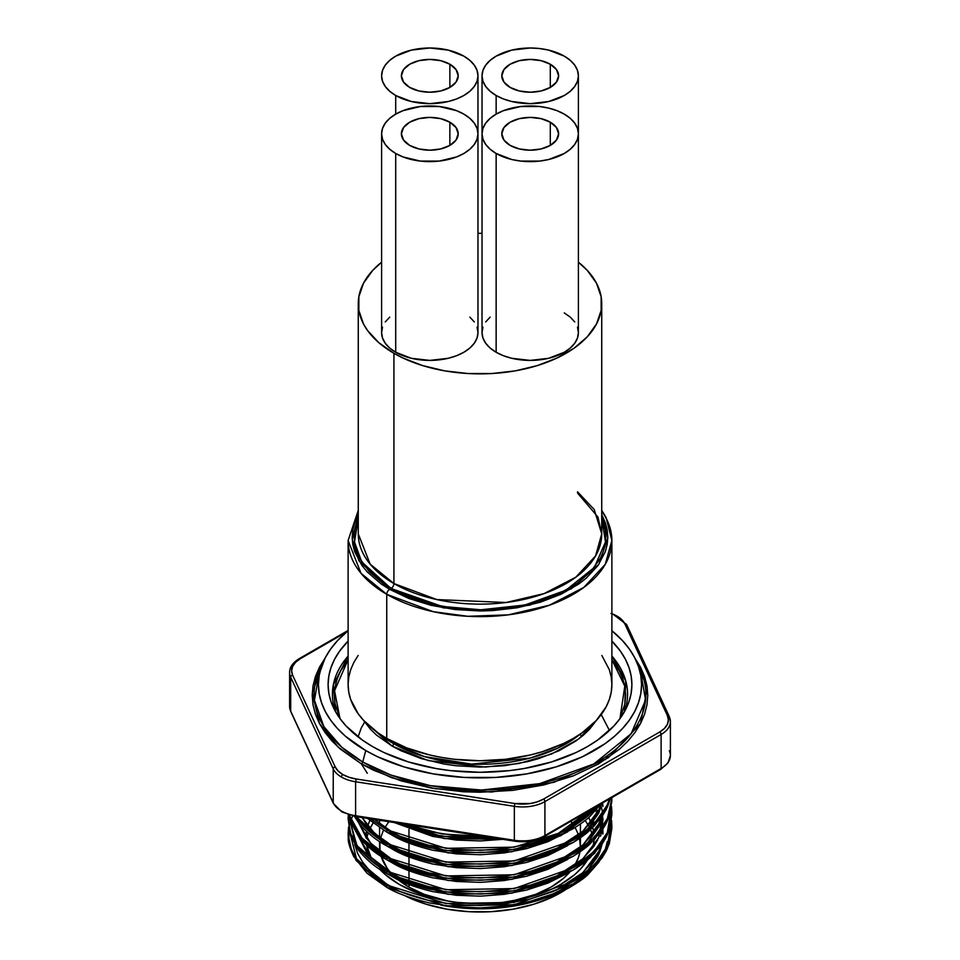 <?xml version="1.0" encoding="UTF-8"?>
<svg xmlns="http://www.w3.org/2000/svg" width="960" height="960" viewBox="0 0 960 960"><rect width="100%" height="100%" fill="white"/><g stroke="black" fill="none" stroke-linecap="round" stroke-linejoin="round"><path stroke-width="1.44" d="M601.728 303.588L601.728 533.856L595.584 555.9L575.844 577.176L544.068 593.616L506.04 602.508L436.848 599.568L393.924 583.548L393.924 353.292L402.78 357.924L422.616 365.58L444.66 370.848L468.072 373.536L491.928 373.536L515.34 370.848L537.384 365.58L557.22 357.924L574.104 348.18L587.352 336.72L596.484 324L601.14 310.488L601.14 296.7L596.484 283.188L587.352 270.468L578.4 262.212A121.728 70.284 180 0 1 601.728 303.588A121.728 70.284 180 0 1 526.584 368.52A121.728 70.284 180 0 1 393.924 353.292L393.924 583.548A121.728 70.284 0 0 1 358.272 533.856L370.152 564.144L393.924 583.548A4.056 2.34 -60 0 1 391.056 588.516L361.728 561.888L354.492 542.004L358.272 518.868L354.816 530.052L354.216 537.168L354.816 544.284L356.628 551.34L359.628 558.252L369.06 571.404L382.764 583.236L400.2 593.304L410.112 597.552L431.868 604.26L455.46 608.4L480 609.792L504.54 608.4L528.132 604.26L549.888 597.552L559.8 593.304L577.236 583.236L590.94 571.404L600.372 558.252L603.372 551.34L605.184 544.284L605.784 537.168L605.184 530.052L603.372 522.996L601.728 518.868L605.508 541.956L594.324 567.456L565.848 590.244L524.82 605.028L480.852 609.792L442.164 606.432L391.056 588.516A4.056 2.34 120 0 0 393.924 583.548A121.728 70.284 0 0 0 526.584 598.788A121.728 70.284 0 0 0 601.728 533.856L594.216 509.544L577.512 491.784M601.728 514.668L607.812 537.876L598.872 564.3L571.488 588.696L529.788 605.136L483.936 610.92L443.232 607.836L389.616 589.344A4.056 2.34 120 0 0 386.748 594.312L433.26 611.676L467.784 616.284L508.2 614.856L549.396 605.22L583.836 587.412L605.22 564.372L611.88 540.48A131.88 76.14 180 0 1 530.472 610.824A131.88 76.14 180 0 1 386.748 594.312L386.748 738.432A131.88 76.14 0 0 0 530.472 754.944A131.88 76.14 0 0 0 611.88 684.6L611.244 692.064L609.336 699.456L606.192 706.704L596.304 720.492L581.94 732.9L573.252 738.432L563.664 743.448L542.16 751.74L530.472 754.944L505.728 759.276L480 760.74L454.272 759.276L441.72 757.452L429.528 754.944L406.74 747.9L386.748 738.432L386.748 594.312A131.88 76.14 180 0 1 348.12 540.48L360.996 573.288L386.748 594.312A4.056 2.34 -60 0 1 389.616 589.344L381.192 583.98L367.272 571.956L361.908 565.404L354.636 551.568L352.8 544.404L352.188 537.168L352.8 529.932L354.636 522.768L358.272 514.668L352.236 539.364L358.932 560.82L389.616 589.344L408.984 598.524L431.088 605.34L455.064 609.54L480 610.956L492.528 610.608L517.104 607.788L540.252 602.244L561.084 594.216L578.808 583.98L586.272 578.16L598.092 565.404L605.364 551.568L607.2 544.404L607.812 537.168L607.2 529.932L605.364 522.768L601.728 514.668M601.728 511.2A131.88 76.14 180 0 1 611.88 540.48L606.072 517.488L601.728 510.36M449.868 122.196L449.868 145.392L440.664 148.944L429.792 150.192L418.92 148.944L409.704 145.392A28.404 16.404 180 0 1 401.388 133.8A28.404 16.404 180 0 1 418.92 118.644A28.404 16.404 180 0 1 449.868 122.196L456.036 127.524L458.196 133.8L456.036 140.076L449.868 145.392L449.868 122.196A28.404 16.404 180 0 1 458.196 133.8A28.404 16.404 180 0 1 440.664 148.944A28.404 16.404 180 0 1 409.704 145.392L403.548 140.076L401.388 133.8L403.548 127.524L409.704 122.196L418.92 118.644L429.792 117.396L440.664 118.644L449.868 122.196M449.868 64.224L449.868 87.42L440.664 90.972L429.792 92.22L418.92 90.972L409.704 87.42A28.404 16.404 180 0 1 401.388 75.816A28.404 16.404 180 0 1 418.92 60.672A28.404 16.404 180 0 1 449.868 64.224L456.036 69.54L458.196 75.816L456.036 82.092L449.868 87.42L449.868 64.224A28.404 16.404 180 0 1 458.196 75.816A28.404 16.404 180 0 1 440.664 90.972A28.404 16.404 180 0 1 409.704 87.42L403.548 82.092L401.388 75.816L403.548 69.54L409.704 64.224L418.92 60.672L429.792 59.424L440.664 60.672L449.868 64.224M550.296 64.224L550.296 87.42L541.08 90.972L530.208 92.22L519.336 90.972L510.132 87.42A28.404 16.404 180 0 1 501.804 75.816A28.404 16.404 180 0 1 519.336 60.672A28.404 16.404 180 0 1 550.296 64.224L556.452 69.54L558.612 75.816L556.452 82.092L550.296 87.42L550.296 64.224A28.404 16.404 180 0 1 558.612 75.816A28.404 16.404 180 0 1 541.08 90.972A28.404 16.404 180 0 1 510.132 87.42L503.964 82.092L501.804 75.816L503.964 69.54L510.132 64.224L519.336 60.672L530.208 59.424L541.08 60.672L550.296 64.224M381.6 133.8L382.524 139.224L385.272 144.444L389.724 149.256L395.712 153.468L403.02 156.924L420.384 161.088L439.188 161.088L456.564 156.924L463.86 153.468L469.848 149.256L474.3 144.444L477.048 139.224L477.972 133.8L477.048 128.376L474.3 123.156L469.848 118.344L463.86 114.132L456.564 110.664L439.188 106.512L420.384 106.512L403.02 110.664L395.712 114.132L395.712 95.496A48.18 27.816 180 0 1 381.6 75.816A48.18 27.816 180 0 1 411.348 50.112A48.18 27.816 180 0 1 463.86 56.148A48.18 27.816 180 0 1 477.972 75.816A48.18 27.816 180 0 1 448.224 101.52A48.18 27.816 180 0 1 395.712 95.496L395.712 114.132L389.724 118.344L385.272 123.156L382.524 128.376L381.6 133.8L381.6 332.58A48.18 27.816 0 0 0 395.712 352.26L395.712 153.468A48.18 27.816 180 0 1 381.6 133.8A48.18 27.816 180 0 1 411.348 108.096A48.18 27.816 180 0 1 463.86 114.132A48.18 27.816 180 0 1 477.972 133.8A48.18 27.816 180 0 1 448.224 159.504A48.18 27.816 180 0 1 395.712 153.468L395.712 352.26A48.18 27.816 0 0 0 448.224 358.284A48.18 27.816 0 0 0 477.972 332.58L477.048 338.016L474.3 343.224L469.848 348.036L463.86 352.26L456.564 355.716L448.224 358.284L429.792 360.408L411.348 358.284L395.712 352.26L389.724 348.036L385.272 343.224L382.524 338.016L381.6 332.58L382.524 327.156M482.028 75.816L482.952 81.252L485.7 86.46L490.152 91.272L496.14 95.496L503.436 98.952L511.776 101.52L530.208 103.644L548.652 101.52L564.288 95.496L570.276 91.272L574.728 86.46L577.476 81.252L578.4 75.816L577.476 70.392L574.728 65.172L570.276 60.36L564.288 56.148L548.652 50.112L539.616 48.54L530.208 48L511.776 50.112L496.14 56.148L490.152 60.36L485.7 65.172L482.952 70.392L482.028 75.816L482.028 133.8L482.952 139.224L485.7 144.444L490.152 149.256L496.14 153.468A48.18 27.816 180 0 1 482.028 133.8L482.028 332.58A48.18 27.816 0 0 0 496.14 352.26L496.14 153.468L511.776 159.504L520.812 161.088L539.616 161.088L548.652 159.504L564.288 153.468L570.276 149.256L574.728 144.444L577.476 139.224L578.4 133.8L577.476 128.376L574.728 123.156L570.276 118.344L564.288 114.132L556.98 110.664L548.652 108.096L539.616 106.512L520.812 106.512L503.436 110.664L496.14 114.132L496.14 95.496A48.18 27.816 180 0 1 482.028 75.816A48.18 27.816 180 0 1 511.776 50.112A48.18 27.816 180 0 1 564.288 56.148A48.18 27.816 180 0 1 578.4 75.816A48.18 27.816 180 0 1 548.652 101.52A48.18 27.816 180 0 1 496.14 95.496L496.14 114.132L490.152 118.344L485.7 123.156L482.952 128.376L482.028 133.8A48.18 27.816 180 0 1 511.776 108.096A48.18 27.816 180 0 1 564.288 114.132A48.18 27.816 180 0 1 578.4 133.8A48.18 27.816 180 0 1 548.652 159.504A48.18 27.816 180 0 1 496.14 153.468L496.14 352.26A48.18 27.816 0 0 0 548.652 358.284A48.18 27.816 0 0 0 578.4 332.58L577.476 338.016L574.728 343.224L570.276 348.036L564.288 352.26L548.652 358.284L530.208 360.408L511.776 358.284L503.436 355.716L496.14 352.26L490.152 348.036L485.7 343.224L482.952 338.016L482.028 332.58L482.952 327.156M550.296 122.196L550.296 145.392L541.08 148.944L530.208 150.192L519.336 148.944L510.132 145.392A28.404 16.404 180 0 1 501.804 133.8A28.404 16.404 180 0 1 519.336 118.644A28.404 16.404 180 0 1 550.296 122.196L556.452 127.524L558.612 133.8L556.452 140.076L550.296 145.392L550.296 122.196A28.404 16.404 180 0 1 558.612 133.8A28.404 16.404 180 0 1 541.08 148.944A28.404 16.404 180 0 1 510.132 145.392L503.964 140.076L501.804 133.8L503.964 127.524L510.132 122.196L519.336 118.644L530.208 117.396L541.08 118.644L550.296 122.196M393.924 353.292A121.728 70.284 180 0 1 358.272 303.588A121.728 70.284 180 0 1 381.6 262.212L372.648 270.468L363.516 283.188L358.86 296.7L358.86 310.488L363.516 324L367.536 330.492L378.78 342.636L393.924 353.292M477.972 233.328A121.728 70.284 180 0 1 482.028 233.328L477.972 233.328M485.7 321.936L490.152 317.124M564.288 312.912L570.276 317.124L574.728 321.936M577.476 327.156L578.4 332.58L578.4 75.816M385.272 321.936L389.724 317.124M469.848 317.124L474.3 321.936M477.048 327.156L477.972 332.58L477.972 75.816L477.048 70.392L474.3 65.172L469.848 60.36L463.86 56.148L448.224 50.112L429.792 48L411.348 50.112L395.712 56.148L389.724 60.36L385.272 65.172L382.524 70.392L381.6 75.816L382.524 81.252L385.272 86.46L389.724 91.272L395.712 95.496L411.348 101.52L429.792 103.644L448.224 101.52L456.564 98.952L463.86 95.496L469.848 91.272L474.3 86.46L477.048 81.252L477.972 75.816M358.272 510.36L348.12 540.48L348.12 684.6A131.88 76.14 0 0 0 386.748 738.432L378.06 732.9L363.696 720.492L358.164 713.736L350.664 699.456L348.756 692.064L348.12 684.6L348.756 677.136L350.664 669.744L353.808 662.496L358.164 655.464M601.836 655.464L609.336 669.744L611.244 677.136L611.88 684.6L611.88 540.48M544.08 898.404C549.972 896.784 558.156 893.316 568.632 888.012C578.028 882.576 584.508 878.064 588.06 874.476L599.1 861.948L588.06 874.476L579.06 881.592L568.632 888.012L556.968 893.628L544.08 898.404L525.78 903.708L506.22 907.176L485.916 908.736L465.456 908.316L440.82 905.112A122.952 70.98 0 0 0 544.08 898.404C549.828 896.472 557.22 892.968 566.28 887.868L567.744 886.992M399.456 891.168L386.904 884.196L377.244 877.392L369.096 869.964L362.628 862.092L357.84 853.812L354.576 844.212L357.84 853.812L362.628 862.092L369.096 869.964L386.904 884.196L399.456 891.168M597.696 853.656L593.772 860.244L582.492 872.976C579.66 875.808 574.464 879.624 566.94 884.424L555.84 890.376L582.936 872.568L598.764 851.448L600.528 846.972M601.212 820.236L602.4 825.624M602.82 829.212L602.952 832.86M596.748 809.532L597.924 811.788L596.748 809.532M596.064 811.404L597.144 813.324M599.7 852.288L602.124 844.056L598.764 854.508L586.128 872.544L598.008 856.104M393.06 876.78L393.06 877.128C402.012 882.516 415.2 887.34 432.624 891.588L456.192 895.272L480.564 896.16L504.276 894.348L526.596 890.064L547.908 883.116L567.744 873.192L511.824 893.196L448.176 894.348L393.06 876.78M399.456 877.368L393.06 874.068C383.364 869.112 374.52 861.78 366.552 852.072L358.572 836.4L370.764 857.1L393.06 874.068M597.696 839.856L593.772 846.444L582.492 859.164C579.66 862.008 574.464 865.824 566.94 870.612L555.84 876.564L582.936 858.768L598.764 837.648L602.616 813.348M602.952 818.724L601.896 828.252M600.924 831.948L600.528 833.16M600.216 806.436L599.94 805.656L600.216 806.436M602.916 820.248L602.544 815.832M600.528 836.22L602.124 830.256M393.06 860.268L393.06 860.268C383.364 855.312 374.52 847.98 366.552 838.272L358.572 822.588L370.764 843.3L393.06 860.268L399.456 863.556M393.06 862.98L393.06 863.328C402.012 868.716 415.2 873.54 432.624 877.788L456.192 881.472L480.564 882.36L504.276 880.548L526.596 876.252L547.908 869.316L567.744 859.38L511.824 879.396L448.176 880.548L393.06 862.98M597.696 826.044L593.772 832.632L582.492 845.364C579.66 848.208 574.464 852.024 566.94 856.812L555.84 862.764L582.936 844.968L598.764 823.836L600.528 819.36M602.916 806.448L602.652 802.908L602.916 806.448M600.528 822.42L602.124 816.456L598.764 826.896L586.128 844.932M393.06 849.18L393.06 849.516C402.012 854.916 415.2 859.728 432.624 863.988L456.192 867.66L480.564 868.548L504.276 866.736L526.596 862.452L547.908 855.504L567.744 845.58L511.824 865.596L448.176 866.736L393.06 849.18M399.456 849.756L393.06 846.456C383.364 841.5 374.52 834.168 366.552 824.46L362.148 817.572L374.64 833.364L393.06 846.456L399.456 849.756M597.696 812.244L593.772 818.832L582.492 831.564C579.66 834.396 574.464 838.212 566.94 843.012L555.84 848.964L582.936 831.156L598.764 810.036L600.528 805.56M601.992 803.28L598.764 813.096L586.128 831.132L593.772 821.892M593.844 807.996L560.988 835.632L511.824 851.784L448.176 852.936L393.06 835.716L388.512 833.052L393.06 835.716C402.012 841.104 415.2 845.928 432.624 850.176L456.192 853.86L480.564 854.748L504.276 852.936L526.596 848.652L547.908 841.704L567.744 831.78M399.456 835.944L393.06 832.656L374.568 819.504L393.06 832.656L399.456 835.944M566.94 829.2L555.84 835.152L589.644 810.42L582.492 817.752C579.66 820.596 574.464 824.412 566.94 829.2M580.428 734.964L582.012 736.344M587.688 731.172L586.284 729.672M480.564 840.948L502.752 839.328L444.264 838.56L394.212 822.54L432.624 836.376L456.192 840.048L480.564 840.948M388.512 874.464L393.06 877.128L388.512 874.464M388.512 860.664L393.06 863.328L388.512 860.664M388.512 846.852L393.06 849.516L388.512 846.852M372.828 767.376L371.148 769.092M335.532 711.684L333.324 684.9L348.12 656.028A147.576 85.2 0 0 0 335.532 711.684M348.12 659.64L334.548 690.756L340.02 718.632L335.028 703.608L334.332 695.364L335.028 687.12L337.128 678.96L340.608 670.956L348.12 659.64M393.564 743.616A2.028 1.176 -60 0 1 392.136 746.1L363.384 720.144L370.404 729.192L376.68 735.228L392.136 746.1A2.028 1.176 120 0 0 393.564 743.616A122.232 70.572 0 0 0 580.416 733.956L558.012 748.044L530.256 758.04L471.576 764.112L424.356 756.552L393.564 743.616L393.564 742.104L393.564 743.616L379.584 733.956A122.232 70.572 0 0 0 393.564 743.616M669.312 750.816A31.644 18.276 180 0 1 670.392 755.628A31.644 18.276 180 0 1 661.116 768.456A31.644 18.276 0 0 0 670.392 755.544L668.028 762.876L660.696 769.392A2.028 1.176 -120 0 0 661.116 768.456A2.028 1.176 60 0 1 660.696 769.392L544.488 836.484C535.872 841.14 525.888 842.7 514.56 841.152L355.812 816.6L341.832 811.92L333.336 803.352L290.808 711.708A2.028 1.596 -24.9 0 1 290.688 711.156A2.028 1.596 155.1 0 0 290.808 711.708L289.608 706.428A31.644 18.276 0 0 0 290.688 711.156L290.688 677.196A2.028 1.596 -24.9 0 1 292.644 675.24A29.616 17.1 180 0 1 300.312 658.716A2.028 1.176 -120 0 0 299.304 658.62A2.028 1.176 60 0 1 300.312 658.716L346.536 632.028L300.312 658.716L295.608 662.256L292.644 666.384L291.636 670.812L292.644 675.24L335.184 766.884L338.136 771.012L342.852 774.552L348.984 777.264L356.124 778.98L514.872 803.532L530.196 803.532L537.348 801.828L543.48 799.104L659.688 732.012L664.392 728.472L667.356 724.344L668.364 719.928L667.356 715.5A2.028 1.596 -24.9 0 1 669.192 716.304A2.028 1.596 155.1 0 1 669.312 716.856A31.644 18.276 180 0 1 670.392 721.584A31.644 18.276 180 0 1 661.116 734.496L661.116 768.456L544.92 835.548A2.028 1.176 60 0 1 544.488 836.484A2.028 1.176 -120 0 0 544.92 835.548A31.644 18.276 180 0 1 514.344 840.276L514.56 841.152L514.344 840.276A31.644 18.276 0 0 0 544.92 835.548L544.92 801.588L661.116 734.496L661.116 768.456L544.92 835.548L544.92 801.588A31.644 18.276 180 0 1 514.344 806.316L514.344 840.276L355.608 815.724L355.812 816.6L355.608 815.724A31.644 18.276 180 0 1 341.412 810.996A31.644 18.276 0 0 0 355.608 815.724L355.608 781.764L514.344 806.316L514.344 840.276L355.608 815.724L355.608 781.764A31.644 18.276 180 0 1 341.412 777.036A31.644 18.276 180 0 1 333.228 768.84L333.228 802.8A31.644 18.276 0 0 0 341.412 810.996A2.028 1.176 120 0 0 341.832 811.92A2.028 1.176 -60 0 1 341.412 810.996A31.644 18.276 180 0 1 333.228 802.8L290.688 711.156L290.688 677.196L333.228 768.84A31.644 18.276 0 0 0 341.412 777.036A2.028 1.176 -60 0 1 342.852 774.552A29.616 17.1 180 0 1 335.184 766.884A2.028 1.596 155.1 0 0 333.228 768.84L333.228 802.8A2.028 1.596 155.1 0 0 333.348 803.376M640.296 669.624L645.576 700.056L631.128 733.752L593.772 763.968L539.664 783.636L481.512 790.044L430.332 785.652L390.816 775.02L362.712 762A165.876 95.772 0 0 1 319.704 669.624A165.876 95.772 0 0 1 321.996 665.112L319.704 669.624L314.448 700.296L323.904 726.684L341.688 747.156L362.712 762A2.028 1.176 -60 0 1 361.356 763.86L338.172 747.132L319.44 723.492L312.276 692.856L325.008 658.272L319.44 667.248L315.444 676.464L313.02 685.872L312.216 695.364L313.02 704.856L315.444 714.264L319.44 723.492L324.984 732.432L332.028 741.036L340.488 749.184L361.356 763.86A2.028 1.176 120 0 0 362.712 762A165.876 95.772 0 0 0 562.836 777.252A165.876 95.772 0 0 0 640.296 669.624L636.12 660.588A161.568 93.276 180 0 1 560.676 765.42A161.568 93.276 180 0 1 365.76 750.552L362.712 762L365.76 750.552L377.508 756.708L403.836 766.86L433.104 773.856L464.16 777.432L495.84 777.432L526.896 773.856L556.164 766.86L582.492 756.708L604.896 743.772L614.34 736.416L622.488 728.568L629.268 720.3L634.608 711.672L638.46 702.792L640.788 693.744L641.568 684.6L640.788 675.456L638.46 666.396L634.608 657.516L629.268 648.9L622.488 640.632L611.88 630.708A161.568 93.276 180 0 1 636.12 660.588M372.6 746.604A151.896 87.696 180 0 1 333.228 707.172A151.896 87.696 180 0 1 348.12 641.088L339.672 651.036L334.644 659.148L331.032 667.488L328.836 676.008L328.104 684.6L328.836 693.192L331.032 701.712L334.644 710.052L339.672 718.152L346.044 725.94L362.592 740.232L372.6 746.604L383.64 752.388L408.396 761.94L435.912 768.516L450.372 770.604L480 772.296L509.628 770.604L524.088 768.516L551.604 761.94L576.36 752.388L587.4 746.604L597.408 740.232L613.956 725.94L620.328 718.152L625.356 710.052L628.968 701.712L631.164 693.192L631.896 684.6L631.164 676.008L628.968 667.488L625.356 659.148L620.328 651.036L611.88 641.088A151.896 87.696 180 0 1 626.772 707.172A151.896 87.696 180 0 1 519.42 769.284A151.896 87.696 180 0 1 372.6 746.604M408.984 887.112L408.984 884.532L408.984 887.112L424.2 894.324L448.08 901.092A100.428 57.984 0 0 1 408.984 887.112A100.428 57.984 0 0 1 398.4 879.912L408.984 887.112M408.984 881.04L408.984 870.72L408.984 881.04M408.984 867.24L408.984 856.92L408.984 867.24M408.984 853.428L408.984 843.12L408.984 853.428M408.984 839.628L408.984 829.308L408.984 839.628M408.984 825.816L408.984 824.82L408.984 825.816M379.572 841.572L379.572 846.108A100.428 57.984 0 0 0 380.052 851.748L379.86 841.752M387.216 868.296L381.168 856.392A100.428 57.984 0 0 0 390.852 872.808M585.552 812.772A114.12 65.892 180 0 1 586.392 813.996L585.552 812.772M588.6 817.584A114.12 65.892 180 0 1 591.012 822.552L589.212 818.7M592.728 827.568A114.12 65.892 180 0 1 593.772 832.644L592.728 827.568M594.06 840.036A114.12 65.892 180 0 1 592.8 847.812L594.06 840.036M587.52 859.92A114.12 65.892 180 0 1 399.3 884.424L416.592 892.608L436.332 898.704L446.868 900.876L457.74 902.448L480 903.72L502.26 902.448L523.668 898.704L543.408 892.608L552.396 888.756L560.7 884.424L574.884 874.44L580.644 868.884L587.52 859.92M404.568 895.56A114.12 65.892 0 0 0 566.124 889.344L552.396 897.048L533.796 904.224L513.132 909.168L491.184 911.688L468.816 911.688L446.868 909.168L426.204 904.224L404.568 895.56M593.892 841.968A114.12 65.892 0 0 0 593.688 840.408L593.892 841.968M592.368 834.6A114.12 65.892 0 0 0 590.508 829.68L592.368 834.6M588.444 825.588A114.12 65.892 0 0 0 585.12 820.464L588.444 825.588M582.792 817.488A114.12 65.892 0 0 0 580.98 815.412L582.792 817.488M348.12 832.884L348.24 838.296C347.952 841.812 349.788 847.896 353.748 856.548L367.128 873.36L386.748 887.304L386.748 884.976L386.748 887.304C396.348 893.112 410.496 898.296 429.18 902.88L454.464 906.864L480.6 907.848L506.04 905.94L529.98 901.368L552.828 893.952L573.252 883.86C581.328 878.736 586.896 874.644 589.932 871.608L602.028 857.988L606.252 850.932L609.276 843.78L611.88 828.312L609.276 841.452L606.252 848.604L602.028 855.66L589.932 869.28C586.896 872.316 581.328 876.408 573.252 881.532L552.828 891.624L529.98 899.04L506.04 903.612L480.6 905.52L454.464 904.536L429.18 900.552C411.348 896.292 397.2 891.108 386.748 884.976C376.632 879.756 367.392 872.184 359.028 862.272C357.36 860.748 354.744 856.236 351.18 848.7L348.156 834.588L348.528 827.148L356.496 858.768L386.748 884.976L445.872 903.54L514.128 902.388L573.252 881.532L594.504 864.852L607.38 846.252L611.52 820.248L611.88 825.984M611.856 827.148L611.364 821.412L607.38 848.58L594.504 867.18L573.252 883.86L514.128 904.716L445.872 905.868L386.748 887.304L356.124 860.532L349.176 844.548L348.696 828.312L348.144 834.048M348.132 818.748L350.616 835.716L358.308 849.852C366.276 859.812 375.756 867.696 386.748 873.504L386.748 871.176L386.748 873.504C396.348 879.3 410.496 884.496 429.18 889.08L454.464 893.064L480.6 894.048L506.04 892.128L529.98 887.556L552.828 880.14L573.252 870.048C581.328 864.924 586.896 860.844 589.932 857.808L602.028 844.188L606.252 837.132L609.276 829.968L611.88 814.512L609.276 827.652L606.252 834.804L602.028 841.86L589.932 855.48C586.896 858.516 581.328 862.596 573.252 867.72L552.828 877.812L529.98 885.228L506.04 889.8L480.6 891.72L454.464 890.736L429.18 886.752C411.348 882.492 397.2 877.296 386.748 871.176C376.344 865.848 366.864 857.964 358.308 847.524L350.616 833.388L348.132 818.748L348.348 814.812L356.976 845.664L386.748 871.176L445.872 889.728L514.128 888.576L573.252 867.72L594.504 851.052L607.38 832.44L611.52 806.448L611.88 812.184M611.856 813.348L611.364 807.612L607.38 834.768L594.504 853.38L573.252 870.048L514.128 890.904L445.872 892.056L386.748 873.504L356.256 846.924L348.636 814.908M611.856 799.548L607.38 820.968L594.504 839.568L573.252 856.248L514.128 877.104L445.872 878.256L386.748 859.704L361.14 839.556L348.78 814.956L350.616 821.904L358.308 836.04C366.276 846.012 375.756 853.896 386.748 859.704L386.748 857.376L386.748 859.704C396.348 865.5 410.496 870.696 429.18 875.28L454.464 879.252L480.6 880.248L506.04 878.328L529.98 873.756L552.828 866.34L573.252 856.248C581.328 851.124 586.896 847.044 589.932 844.008L602.028 830.376L606.252 823.332L609.276 816.168L611.88 800.712L609.276 813.84L606.252 821.004L602.028 828.048L589.932 841.68C586.896 844.716 581.328 848.796 573.252 853.92L552.828 864.012L529.98 871.428L506.04 876L480.6 877.92L454.464 876.924L429.18 872.952C411.348 868.692 397.2 863.496 386.748 857.376C376.344 852.036 366.864 844.152 358.308 833.712L350.616 819.576L349.296 815.112L362.112 838.356L386.748 857.376L445.872 875.928L514.128 874.776L573.252 853.92L594.504 837.24L607.38 818.64L611.88 798.384M386.748 843.564L386.748 845.892C396.348 851.688 410.496 856.884 429.18 861.468L454.464 865.452L480.6 866.436L506.04 864.528L529.98 859.956L552.828 852.54L573.252 842.448C581.328 837.312 586.896 833.232 589.932 830.196L602.028 816.576L606.252 809.52L610.44 798.408L607.38 807.168L594.504 825.768L573.252 842.448L514.128 863.304L445.872 864.456L386.748 845.892L386.748 843.564C376.344 838.236 366.864 830.352 358.308 819.912L356.016 816.624L386.748 843.564L445.872 862.128L514.128 860.976L573.252 840.12L594.504 823.44L607.38 804.84L609.66 798.852L606.252 807.192L602.028 814.248L589.932 827.868C586.896 830.904 581.328 834.984 573.252 840.12L552.828 850.212L529.98 857.628L506.04 862.2L480.6 864.108L454.464 863.124L429.18 859.14C411.348 854.88 397.2 849.684 386.748 843.564M601.464 803.592L566.22 832.584L514.128 849.492L445.872 850.644L386.748 832.092L367.404 818.388L386.748 832.092L386.748 829.764L445.872 848.316L514.128 847.164L563.16 831.804L598.236 805.452L589.932 814.068C586.896 817.104 581.328 821.184 573.252 826.308L552.828 836.4L529.98 843.816L506.04 848.388L480.6 850.308L454.464 849.312L429.18 845.34C411.348 841.08 397.2 835.884 386.748 829.764L386.748 832.092C396.348 837.888 410.496 843.084 429.18 847.668L454.464 851.64L480.6 852.636L506.04 850.716L529.98 846.144L552.828 838.728L573.252 828.636C581.328 823.512 586.896 819.432 589.932 816.396L602.028 802.776M429.18 831.54L404.28 824.088L442.068 833.964L483.912 836.412L454.464 835.512L429.18 831.54M480.6 838.824L494.868 838.104L442.008 836.28L395.556 822.744L429.18 833.868L454.464 837.84L480.6 838.824M350.448 821.4L348.912 827.148M352.632 816.036L350.832 820.308M370.668 766.296L370.068 766.812M358.308 822.24C366.276 832.2 375.756 840.084 386.748 845.892L354.432 816.36L358.308 822.24M370.656 818.892L386.748 829.764L370.68 818.916M607.32 841.488L605.124 850.152L607.32 841.488M353.964 840.816L353.604 836.532L353.964 840.816M367.74 825.996A114.12 65.892 180 0 1 369.864 820.56L368.076 824.976M365.88 837.36A114.12 65.892 180 0 1 366.444 831.3L365.88 837.828M366.432 844.284L371.016 857.388A114.12 65.892 180 0 1 366.612 845.256M379.356 868.884L385.116 874.44L399.3 884.424A114.12 65.892 180 0 1 379.704 869.256M342.852 811.824L348.984 814.536M514.872 840.804L530.196 840.804L537.348 839.1L543.48 836.376A2.028 1.176 60 0 0 544.488 836.484M619.98 718.632L624.972 703.608L625.668 695.364L624.972 687.12L622.872 678.96L619.392 670.956L611.88 659.64L624.792 686.16L619.98 718.632M596.616 720.144L589.596 729.192L583.32 735.228L576.06 740.88L558.828 750.828L538.584 758.64L527.556 761.652L504.24 765.732L480 767.112L455.76 765.732L443.928 764.016L421.416 758.64L401.172 750.828L392.136 746.1L428.268 760.596L485.16 767.052L518.952 763.5L551.748 753.948L578.856 738.84L596.616 720.144M611.88 613.764A29.616 17.1 180 0 1 624.816 623.844L667.356 715.5L624.816 623.844L621.864 619.728L617.148 616.188L611.016 613.464M634.992 658.272L640.56 667.248L644.556 676.464L646.98 685.872L647.784 695.364L646.98 704.856L644.556 714.264L640.56 723.492L635.016 732.432L627.972 741.036L619.512 749.184L598.644 763.86L573.216 775.908L544.212 784.86L512.736 790.38L480 792.24L463.56 791.772L431.292 788.064L400.908 780.804L373.56 770.244L361.356 763.86L391.788 777.768L435.228 788.724L491.568 792.012L554.004 782.304L608.328 757.776L640.632 723.348L647.292 687.96L634.992 658.272M348.12 630.708L337.512 640.632L330.732 648.9L325.392 657.516L321.54 666.396L319.212 675.456L318.432 684.6L319.212 693.744L321.54 702.792L325.392 711.672L330.732 720.3L337.512 728.568L345.66 736.416L365.76 750.552A161.568 93.276 180 0 1 323.88 660.588A161.568 93.276 180 0 1 348.12 630.708M373.044 823.128A114.12 65.892 0 0 0 369.972 828.624L373.044 823.128M368.196 832.908A114.12 65.892 0 0 0 366.66 838.416L368.076 833.256M511.92 901.092L535.8 894.324L551.016 887.112L563.508 878.328L569.832 872.04A100.428 57.984 0 0 1 511.896 901.092M574.632 865.524L578.496 857.424L579.924 851.928A100.428 57.984 0 0 1 574.632 865.524M580.416 847.188L579.528 838.392M578.544 834.936L575.112 827.496M573.492 824.928L570.768 821.304M388.896 821.712L384.828 827.604M383.436 830.184L380.496 838.284M580.404 847.188A100.428 57.984 0 0 0 580.428 846.108L580.428 837.768M624.468 711.684A147.576 85.2 0 0 0 611.88 656.028L625.74 680.856L624.468 711.684M289.608 672.384A31.644 18.276 0 0 0 290.688 677.196A31.644 18.276 180 0 1 289.608 672.468A31.644 18.276 180 0 1 298.884 659.544M605.424 759.708L608.124 755.1M333.336 803.352A2.028 1.596 -24.9 0 1 333.228 802.8L290.688 711.156A31.644 18.276 180 0 1 289.608 706.344M670.392 721.668A31.644 18.276 0 0 1 661.116 734.496L544.92 801.588A31.644 18.276 0 0 1 514.344 806.316L355.608 781.764A31.644 18.276 0 0 1 341.412 777.036A2.028 1.176 120 0 1 342.852 774.552A29.616 17.1 180 0 0 356.124 778.98L355.608 781.764L356.124 778.98L514.872 803.532L514.344 806.316L514.872 803.532A29.616 17.1 180 0 0 543.48 799.104A2.028 1.176 60 0 1 544.92 801.588A2.028 1.176 -120 0 0 543.48 799.104L659.688 732.012A2.028 1.176 60 0 1 661.116 734.496A2.028 1.176 -120 0 0 659.688 732.012A29.616 17.1 180 0 0 667.356 715.5A2.028 1.596 155.1 0 1 669.18 716.28L626.664 624.648A2.028 1.596 155.1 0 0 624.816 623.844A2.028 1.596 -24.9 0 1 626.772 625.2M335.184 766.884L292.644 675.24A2.028 1.596 155.1 0 0 290.688 677.196L333.228 768.84A2.028 1.596 -24.9 0 1 335.184 766.884M367.296 773.292L361.356 763.86M358.092 736.908L361.236 728.04L364.644 722.04M599.94 819.456L600.216 820.236M600.744 821.772L602.124 827.148M602.544 829.632L602.916 834.048M601.224 714.576L609.444 730.488M602.4 811.812L601.212 806.436M358.272 533.856L358.272 303.588M601.728 533.856L597.96 517.08L577.488 492.984M379.572 820.272L379.572 823.764M379.572 827.76L379.572 837.564M580.428 815.736L580.428 819.564M580.428 823.968L580.428 833.376M319.704 669.624L323.88 660.588M289.608 706.428L289.608 672.468C289.572 667.248 292.8 662.628 299.304 658.62L348.12 630.432M670.392 755.544L670.392 721.584L669.192 716.304M626.664 624.648L611.88 613.272"/></g></svg>
